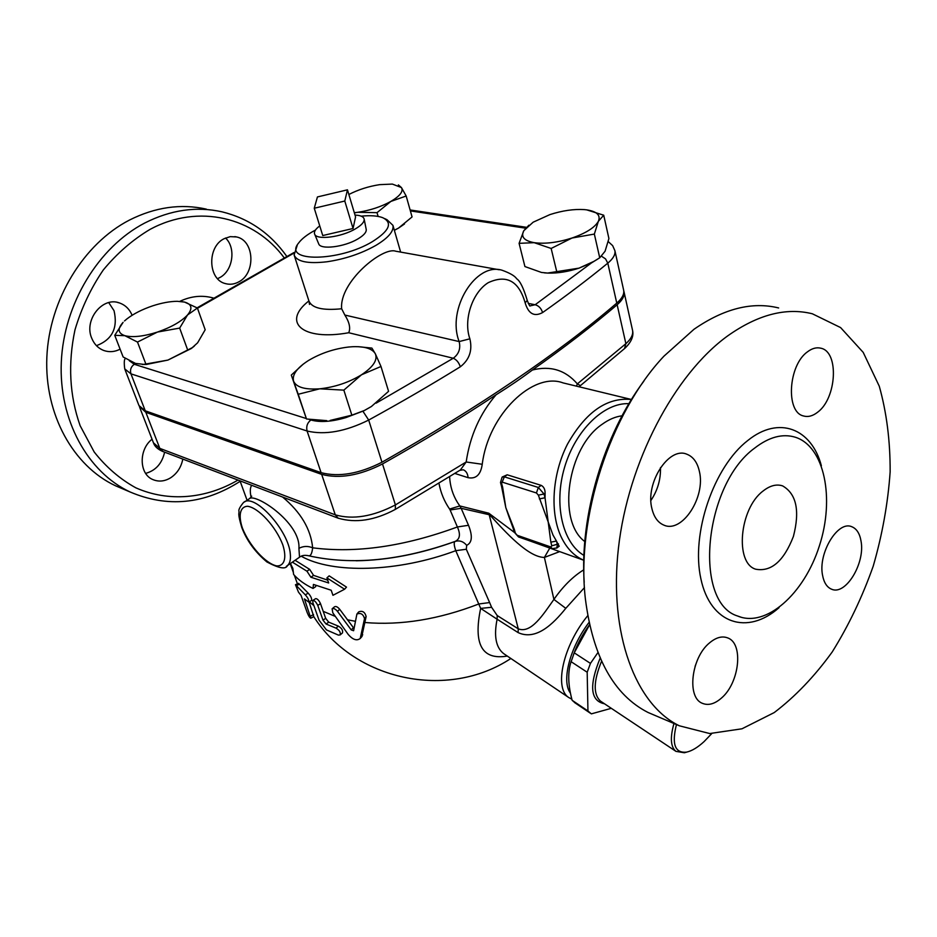 <?xml version="1.0" encoding="UTF-8"?>
<svg xmlns="http://www.w3.org/2000/svg" width="937" height="937" viewBox="0 0 937 937"><rect width="100%" height="100%" fill="white"/><g stroke="black" fill="none" stroke-linecap="round" stroke-linejoin="round"><path stroke-width="1.41" d="M238.01 480.072C205.964 498.812 168.555 502.326 135.842 487.826C120.018 479.112 106.139 467.165 94.204 451.997L80.137 425.703C69.525 395.637 67.815 363.685 74.983 329.836C81.425 308.168 90.854 288.209 103.281 269.985C117.125 253.248 132.726 239.708 150.084 229.354C198.808 203.165 254.489 217.419 284.18 257.792M286.781 256.387C270.383 233.278 248.797 218.426 222.034 211.832C196.489 206.14 170.71 209.865 144.708 223.029C98.549 247.017 63.857 303.869 61.303 362.01C58.703 420.198 87.82 472.213 130.079 491.972C167.524 507.889 204.231 504.329 240.177 481.313M179.775 301.374C191.101 296.045 202.31 294.921 213.367 298.025M224.072 238.724L230.221 236.639L236.475 236.932C254.466 240.34 256.024 273.206 238.818 281.85C234.496 284.239 230.08 284.836 225.583 283.642C208.037 279.882 206.784 247.052 224.072 238.724M182.809 459.083C181.216 467.212 177.152 473.454 170.616 477.811C164.596 481.431 158.681 482.016 152.86 479.568C139.074 474.145 138.5 449.584 152.063 439.219M120.112 349.173C114.701 351.949 109.278 352.394 103.831 350.508C98.268 348.365 94.25 344.289 91.756 338.28C83.639 320.161 102.402 296.385 119.362 302.92C125.253 304.97 129.505 309.081 132.105 315.289M115.462 485.753C73.402 466.087 44.379 414.634 46.85 357.184C49.263 299.77 83.604 243.702 129.435 220.078C155.249 207.112 180.876 203.458 206.304 209.115M217.548 278.652L219.808 277.563C232.891 270.84 236.253 247.989 225.548 237.998M145.657 473.384C155.729 470.573 162.054 463.499 164.619 452.161M96.452 345.671C112.182 339.698 118.05 328.044 114.045 310.709L108.727 302.604M655.853 715.798L647.994 712.448C613.735 694.961 592.863 657.071 585.367 598.802C575.997 518.407 610.198 413.076 663.958 356.165L693.989 329.285C723.973 308.554 752.2 301.445 778.647 307.957M643.871 381.136C603.756 434.604 579.675 515.924 584.196 582.334M695.067 666.394L697.351 660.234M650.922 500.44C657.587 490.496 660.784 479.557 660.491 467.598M727.78 335.821C757.846 314.598 786.026 307.254 812.332 313.778L840.594 327.575L863.211 352.394L879.269 386.208C886.625 412.421 890.255 440.952 890.15 471.815C887.948 503.298 882.303 534.769 873.202 566.217C862.298 597.021 848.629 625.6 832.232 651.941C814.511 676.432 795.173 696.648 774.22 712.577L741.963 728.799L709.707 733.542L679.36 725.8C635.708 704.788 608.687 634.103 618.42 548.239C628.036 462.456 674.265 374.449 727.78 335.821M754.742 448.038C769.054 436.982 782.571 433.374 795.29 437.216C824.548 446.434 834.949 498.367 819.336 546.013C804.215 593.835 766.033 628.048 737.618 616.019C693.052 602.596 703.816 484.745 754.742 448.038M817.661 412.198C812.836 416.005 808.127 417.258 803.548 415.969C785.499 412.292 788.228 365.114 807.577 351.75C812.156 348.306 816.584 347.135 820.871 348.213C839.283 351.773 836.706 398.354 817.661 412.198M822.581 575.377C817.86 553.334 837.83 520.316 851.71 526.699C856.605 528.62 859.709 533.422 861.033 541.106C865.39 563.219 845.596 595.815 831.529 589.186C826.949 587.276 823.963 582.673 822.581 575.377M709.45 642.958C716.067 637.383 722.216 635.719 727.873 637.98C743.767 643.66 739.445 682.886 721.502 698.03C714.626 704.05 708.208 705.795 702.223 703.254C686.645 697.397 691.272 657.633 709.45 642.958M699.389 471.416C705.819 497.114 682.113 533.516 663.923 525.142C658.008 522.694 654.014 517.236 651.941 508.756C645.007 483.187 668.831 446.305 686.739 454.176C693.146 456.624 697.362 462.363 699.389 471.416M124.82 369.108L138.981 405.569L145.258 410.804L321.098 472.658C338.819 477.296 359.117 473.817 381.968 462.222C479.803 406.553 558.065 353.507 616.769 303.108C622.039 298.528 624.347 294.265 623.679 290.294L623.585 289.849M381.968 462.222L368.686 420.057C401.259 402.184 431.805 384.428 460.325 366.789C469.437 359.691 472.611 350.356 469.87 338.807C463.136 319.751 472.435 292.344 488.306 282.634C506.601 274.248 518.887 280.995 525.165 302.874C528.445 313.813 534.254 317.046 542.605 312.56C541.211 308.32 538.728 305.708 535.144 304.748L530.213 305.849C529.979 306.727 528.983 304.912 527.238 300.39L527.215 300.308M623.761 290.892L624.042 291.922C624.71 295.893 622.414 300.168 617.143 304.748C592.477 325.795 564.226 347.545 532.403 370.01C521.476 378.197 509.353 386.466 496.036 394.817C461.531 417.668 423.688 440.718 382.507 463.956C359.679 475.551 339.393 479.018 321.672 474.368L145.844 412.327L139.367 406.412M584.793 541.527C556.707 521.077 567.318 447.394 602.327 424.168C608.851 419.448 615.433 416.66 622.074 415.805M762.917 491.14C769.827 485.635 776.375 483.879 782.571 485.87C796.427 493.834 800.046 510.7 793.405 536.456C783.789 561.146 771.221 572.062 755.691 569.204C734.667 563.114 739.41 508.732 762.917 491.14M317.432 196.946L347.463 189.824L344.793 201.033L314.258 208.237L317.432 196.946M344.793 201.033L353.05 228.487L355.568 216.915L347.463 189.824M353.05 228.487L322.75 235.55L314.258 208.237M319.751 225.911C315.546 229.026 313.836 231.732 314.609 234.027C316.179 240.387 341.349 237.284 355.381 228.874C361.495 225.267 364.423 222.034 364.165 219.164C363.615 216.67 360.569 215.311 355.029 215.1M366.191 229.296L366.238 229.542C366.496 232.341 363.685 235.48 357.829 238.958C344.394 247.087 320.243 249.992 318.685 243.807L314.645 234.121M244.463 501.986L248.984 499.023C253.646 491.784 300.953 522.377 298.915 548.356C303.33 546.013 307.91 545.838 312.653 547.817C310.838 529.171 300.812 512.234 282.587 497.032M251.69 485.284C250.085 487.556 249.874 491.515 251.081 497.149M307.781 555.559L308.531 555.746C310.604 556.25 311.986 553.603 312.653 547.817C356.165 553.404 404.397 546.458 457.385 526.969C460.664 534.242 459.962 539.044 455.277 541.352L455.042 541.469C453.742 542.347 453.988 545.428 455.769 550.687L480.646 608.394C473.162 644.41 482.051 660.304 507.304 656.076M298.915 548.356L299.524 557.21M450.111 509.986L457.385 526.969L468.512 525.294L461.156 508.299L450.111 509.986L449.596 509.049C444.302 501.4 440.765 492.839 438.973 483.351M601.249 701.614L600.558 701.157C593.109 694.411 593.449 681.094 601.577 661.217M600.172 658.09C588.881 685.708 590.333 700.946 604.552 703.804M673.972 723.505C669.955 737.677 670.623 746.965 675.952 751.369L684.361 752.762L687.079 752.013M611.322 708.313L591.341 713.865L587.944 710.96L587.183 672.239L590.451 663.396L597.9 652.609M711.733 733.601L704.074 741.612C697.655 747.48 691.822 750.982 686.587 752.118C674.945 753.348 671.571 744.165 676.455 724.559M573.432 654.822C577.145 644.398 582.509 634.384 589.514 624.756M589.537 624.85L574.229 652.831L570.481 663.583C567.705 673.644 568.255 685.884 572.132 700.302L575.388 703.113M574.229 652.831L590.451 663.396M571.02 661.627L587.183 672.239M572.132 700.302L587.944 710.96M570.481 693.193C561.216 681.316 569.755 647.654 589.022 622.426M394.336 230.244L398.518 228.101L394.36 230.315M404.503 223.978L398.518 228.101L412.069 216.927L406.178 196.009L390.87 201.42C400.076 195.938 403.589 191.324 401.434 187.564L392.369 184.085L379.684 184.648C368.581 186.358 358.309 189.637 348.857 194.486M398.366 184.905L401.434 187.564L406.178 196.009M354.303 212.687L357.782 212.301L354.362 212.875M377.014 212.664L357.782 212.301C369.951 210.462 380.984 206.843 390.87 201.42L377.014 212.664L378.115 216.424M586.667 209.853L584.337 209.607C573.842 208.939 562.376 210.602 549.925 214.596L533.141 222.198L523.795 230.725C520.656 236.792 524.123 240.774 534.172 242.671C545.065 244.124 557.667 242.566 572.015 238.021C586.012 233.137 594.796 227.562 598.368 221.319C600.863 215.264 596.974 211.446 586.667 209.853L603.721 215.205L598.368 221.319L594.351 234.074L572.015 238.021L551.155 248.457L534.172 242.671L519.098 243.339L524.919 266.553L541.504 272.456L547.641 273.054L579.054 268.134C568.22 271.66 557.96 273.323 548.262 273.112L544.444 272.866M597.619 259.139L591.61 262.817L579.054 268.134L593.871 261.388L599.727 257.792L605.079 251.221L608.909 238.537L603.721 215.205M519.098 243.339L523.795 230.725L528.866 225.196M371.403 406.506L364.036 410.722L346.022 417.562L330.14 420.432L351.855 415.173L364.341 410.5L371.403 406.506L388.574 391.326L380.984 366.472L361.495 374.8L343.844 390.132L319.786 388.808C334.989 387.133 348.892 382.46 361.495 374.8C373.219 366.976 377.845 359.972 375.35 353.799L380.984 366.472M308.32 360.604L308.32 360.604C296.853 367.995 291.946 374.859 293.586 381.207C296.35 387.321 305.087 389.851 319.786 388.808L298.224 394.266L291.302 375.081L306.504 418.991L326.755 420.643M291.302 375.081L303.342 364.036M358.157 346.69L371.895 348.084L375.35 353.799C372.34 348.646 364.798 346.292 352.722 346.713L348.693 347.018C334.181 348.728 320.817 353.19 308.613 360.429M599.727 257.792L594.351 234.074M351.855 415.173L343.844 390.132M306.504 418.991L298.224 394.266M556.859 272.117L551.155 248.457M194.334 346.093L191.218 348.564L167.934 360.077L146.465 364.434L142.295 364.47M114.747 335.329L123.134 356.974L135.525 363.427L143.853 364.376L167.934 360.077L192.249 347.674L197.625 342.801L205.18 329.765L197.402 308.015L187.541 314.949L179.67 328.091L157.475 332.061L137.493 342.064L124.855 335.68L114.747 335.329L123.098 322.351C117.312 328.805 117.898 333.256 124.855 335.68C132.726 337.648 143.607 336.442 157.475 332.061C171.26 327.282 181.286 321.578 187.541 314.949C192.858 308.484 191.851 304.185 184.542 302.077L177.234 301.304C169.972 301.374 161.796 302.885 152.708 305.837C142.19 309.386 133.558 313.766 126.811 318.99L124.527 320.946M180.15 301.409L184.542 302.077L197.402 308.015M187.74 350.169L179.67 328.091M145.879 364.071L137.493 342.064M499.152 269.751L395.648 251.198C382.671 246.501 339.124 282.025 341.654 308.765L344.851 315.055C349.396 322.223 350.696 328.126 348.74 332.74L453.262 358.25L376.124 403.144M525.165 302.874L527.238 300.39C523.619 288.163 520.105 280.959 516.709 278.781C514.846 275.946 510.044 273.124 502.291 270.313C476.078 261.704 446.41 308.987 459.153 341.572C460.817 348.494 458.861 354.057 453.262 358.25C456.471 359.585 458.825 362.432 460.325 366.789M297.216 245.365L294.124 254.993C296.888 261.692 307.84 263.953 326.978 261.774C344.957 259.092 361.272 253.622 375.924 245.377C388.351 237.857 394.02 231.181 392.931 225.349L387.004 219.703L384.51 218.52M361.237 216.166C370.607 215.241 377.845 215.779 382.94 217.771C392.849 222.924 389.382 230.842 372.539 241.547C339.311 261.88 282.447 262.36 298.563 243.093C301.773 238.712 307.395 234.379 315.441 230.069M539.349 498.906L545.029 497.77L544.034 493.998L538.353 495.146L552.982 535.015L556.449 541.059L550.839 542.16L551.811 545.814L550.815 546.974L517.189 535.285L518.7 537.006M514.378 529.592L513.265 528.597L514.261 532.169L515.373 533.176L514.378 529.592L505.804 507.62L501.518 486.198L502.63 487.17L501.6 483.469L500.499 482.52L501.518 486.198M508.791 516.275L505.804 507.62L502.63 487.17M502.361 476.933L507.198 474.801L541.188 485.366C543.8 486.725 545.111 489.337 545.111 493.202L545.029 497.77L550.839 542.16M556.695 548.122L557.41 544.713L556.449 541.059L559.108 546.259M354.069 628.563L339.709 609.308L337.461 611.346C335.352 608.863 333.56 608.019 332.108 608.839L332.834 612.88L348.271 634.525C352.862 639.748 356.845 641.06 360.218 638.484L364.516 618.689C363.263 614.11 360.722 612.564 356.903 614.051L353.612 630.73L351.223 629.922L337.461 611.346M361.729 636.762L366.144 616.523L364.516 618.689M332.248 608.71L334.474 606.825C335.903 606.016 337.648 606.848 339.709 609.308M357.067 613.84L358.707 611.884C362.432 610.432 364.915 611.978 366.144 616.523M298.505 592.184L295.471 584.723L305.275 594.819C307.851 597.63 309.011 600.043 308.718 602.081L304.42 598.907L310.815 618.186C309.796 617.905 308.589 616.031 307.184 612.564L301.058 595.405L298.505 592.184M309.046 601.894L313.79 616.628L310.815 618.186M295.506 584.711L298.598 583.341L299.407 584.219L296.291 585.637M299.407 584.219L308.203 593.168C310.756 595.955 311.892 598.38 311.611 600.418L311.529 600.465M317.795 605.454C316.097 601.976 314.445 600.312 312.829 600.453L312.864 602.69L319.048 620.142L326.427 629.898L338.409 635.11L340.131 634.923C340.81 632.428 339.417 630.156 335.973 628.118L326.076 624.019L322.996 620.177L317.795 605.454L320.489 603.615L325.666 618.326L322.996 620.177M342.321 633.061L342.462 632.943C343.141 630.437 341.782 628.165 338.374 626.139L328.7 622.145L325.666 618.326M312.923 600.383L315.617 598.661C317.198 598.52 318.826 600.172 320.489 603.615M295.085 560.291L309.655 569.368L313.555 575.365L327.704 580.155M292.379 562.165L306.949 571.207L310.897 577.239L328.676 582.978L326.908 577.883L329.168 575.857L346.503 587.124L344.593 589.232L332.951 595.3L331.194 590.24L313.426 584.43L313.028 588.448C304.912 584.571 298.435 579.909 293.609 574.463L292.859 568.384L290.447 563.512M315.804 585.426L315.71 586.609L313.028 588.448M326.908 577.883L344.593 589.232M313.555 575.365L310.897 577.239M309.655 569.368L306.949 571.207M587.722 615.714C563.207 645.452 553.767 688.215 568.712 697.503L571.851 699.213M565.784 608.336L553.908 599.422C543.296 614.356 531.174 633.904 518.266 628.844L497.219 615.55L497.114 619.216L518.102 632.592C535.952 640.849 552.982 624.229 565.784 608.336L584.465 587.616M514.319 532.38L488.809 513.218L518.266 628.844L518.102 632.592M497.219 615.55L491.609 607.293L480.646 608.394L497.114 619.216C493.729 636.012 495.896 647.479 503.637 653.604L504.586 654.249M364.985 622.519C400.931 625.576 438.856 619.404 478.772 603.99L489.618 602.561L466.31 549.246L455.769 550.687C397.745 572.402 332.471 573.924 301.257 556.238M466.31 549.246L466.685 545.334C463.499 541.539 459.727 540.204 455.359 541.34L455.089 541.434C421.252 553.732 388.351 560.185 356.4 560.783M549.621 548.356L544.397 557.433C528.409 557.304 505.992 532.778 489.735 514.846L461.156 508.299L459.821 505.945L449.596 509.049M488.809 513.218L459.821 505.945L457.561 502.607C452.735 494.783 450.088 486.162 449.619 476.757M454.89 473.454L468.102 477.683C467.739 473.653 466.134 471.006 463.276 469.765L459.786 470.362M468.102 477.683C476.019 479.194 480.74 474.719 482.239 464.272L466.181 461.988L460.395 469.964L395.297 509.412L395.402 504.926L382.507 463.956M496.036 394.817C479.943 413.615 469.999 436.01 466.181 461.988L395.402 504.926C372.949 516.58 352.909 519.883 335.282 514.846L159.794 448.366L153.469 442.85L139.66 407.302M482.239 464.272C488.341 414.283 533.282 371.556 563.09 382.905L631.456 399.49C607.024 397.101 585.695 411.987 567.482 444.15C551.893 474.696 549.668 513.804 561.696 537.979C567.19 548.871 574.545 556.297 583.786 560.256L527.718 540.157M576.407 386.138L577.356 383.877C565.444 370.08 550.452 365.465 532.403 370.01M580.272 385.54L577.356 383.877L625.881 343.68L617.143 304.748M583.927 555.395C562.54 543.015 553.521 504.305 564.601 467.235C575.494 430.118 604.189 402.453 628.926 403.671M821.374 465.748C811.559 428.56 778.87 415.337 747.831 440.472C713.631 466.802 690.827 533.774 700.876 578.797C710.422 624.218 747.714 635.567 779.057 607.656M616.769 303.108L607.797 263.156C613.173 258.671 615.539 254.524 614.906 250.718L612.657 245.646L608.23 241.594M542.605 312.56C566.534 295.623 588.26 279.156 607.797 263.156L605.536 258.893L601.613 256.293M290.329 554.271C289.006 530.447 253.423 491.773 243.315 502.747C239.802 507.081 238.361 509.962 238.994 511.391C239.251 514.038 237.401 512.715 241.734 527.39C246.712 540.544 255.122 552.08 266.94 561.989C279.003 568.372 285.844 569.567 287.46 565.573C289.873 563.418 290.833 559.658 290.329 554.271M286.335 566.358L299.5 557.222C301.702 555.395 304.712 554.903 308.531 555.746C352.007 565.503 400.919 560.713 455.277 541.352L455.042 541.469C420.795 553.849 387.824 560.291 356.119 560.783M242.367 527.988C238.15 515.233 240.095 506.601 247.52 506.261C258.542 507.702 275.876 526.547 282.798 544.83C286.921 557.878 284.485 566.124 276.848 565.936C265.675 563.781 249.277 545.662 242.367 527.988M355.357 621.29L347.252 619.744M335.282 616.405L323.206 611.346M313.895 605.618L309.245 601.777M197.496 308.273L293.878 253.131M306.329 418.546L134.296 364.282L129.318 360.745M346.022 417.562C331.803 421.779 320.091 422.587 310.897 419.987L309.105 419.425M308.905 300.918C281.58 322.012 302.007 341.209 348.74 332.74M591.61 262.817L535.144 304.748L528.199 303.377M410.371 210.919L525.552 228.16M341.654 308.765C322.726 310.674 311.81 308.074 308.917 300.953L294.218 255.309M344.851 315.055L459.153 341.572L469.87 338.807M134.296 364.282C130.946 366.672 129.833 369.857 130.946 373.851L307.09 431.008C306.036 426.487 307.301 422.821 310.897 419.987M321.098 472.658L307.09 431.008C324.905 435.236 345.437 431.582 368.686 420.057L362.935 411.261M125.429 358.473C124.164 359.199 123.942 362.678 124.738 368.897L130.946 373.851L145.258 410.804M552.326 548.731L550.815 546.974M558.452 543.905L551.811 545.814M517.189 535.285L515.373 533.176M545.111 493.202L544.034 493.998L538.33 487.463L536.444 492.967L538.353 495.146M501.6 483.469L504.364 476.839L502.091 477.12L500.499 482.52M502.525 482.227L536.444 492.967M541.188 485.366L538.33 487.463L504.364 476.839L507.198 474.801M362.724 634.806L360.874 636.949M353.261 627.825L351.223 629.922M313.544 614.543L310.569 616.124M308.203 593.168L305.275 594.819M338.374 626.139L335.973 628.118M328.7 622.145L326.076 624.019M583.739 569.837C572.999 576.431 563.055 586.304 553.908 599.422L544.397 557.433L559.33 551.741M466.685 545.334C472.154 542.722 472.763 536.034 468.512 525.294M491.609 607.293L489.618 602.561M395.063 509.552L395.297 509.412C374.765 520.422 355.709 523.338 338.128 518.161L335.282 514.846L321.672 474.368M624.487 348.634L625.881 343.68C631.058 339.007 633.295 334.614 632.58 330.492C633.857 336.219 631.292 342.146 624.897 348.271L579.054 386.782M163.015 451.552L159.794 448.366L145.844 412.327M338.573 518.337L162.581 451.388C157.639 449.186 154.605 446.34 153.469 442.85M632.487 330.035L624.042 291.922M115.45 485.753L130.067 491.972M117.5 302.428L119.362 302.92M234.836 236.616L236.475 236.932M679.36 725.8L647.994 712.448M741.694 617.424L737.63 616.019M819.172 347.896L820.859 348.213M782.571 485.87L780.615 485.343M366.238 229.542L364.165 219.164M251.725 496.177L249.746 498.519M247.087 500.264L240.001 480.833M313.754 616.651C354.373 680.367 447.464 700.431 510.876 658.488M600.558 701.157L675.952 751.369M686.587 752.118L684.361 752.762M574.486 702.504L590.263 713.151M548.262 273.112L547.641 273.054M592.231 262.489L593.871 261.388M191.218 348.564L192.249 347.674M146.465 364.434L143.853 364.376M309.034 301.327L309.479 304.443M400.638 252.088L392.931 225.349M293.902 252.568L197.098 307.828M410.101 209.958L526.325 227.281M623.679 290.294L614.906 250.718M559.248 546.154L556.941 547.922L552.127 548.66L518.512 536.948L514.272 532.216M513.265 528.597L508.744 516.158M362.057 636.387L360.218 638.484M308.718 602.081L311.611 600.418M342.462 632.943L340.131 634.923M290.224 563.664L293.316 572.32M294.394 575.33L297.439 583.856M568.712 697.503L504.656 654.295"/></g></svg>
